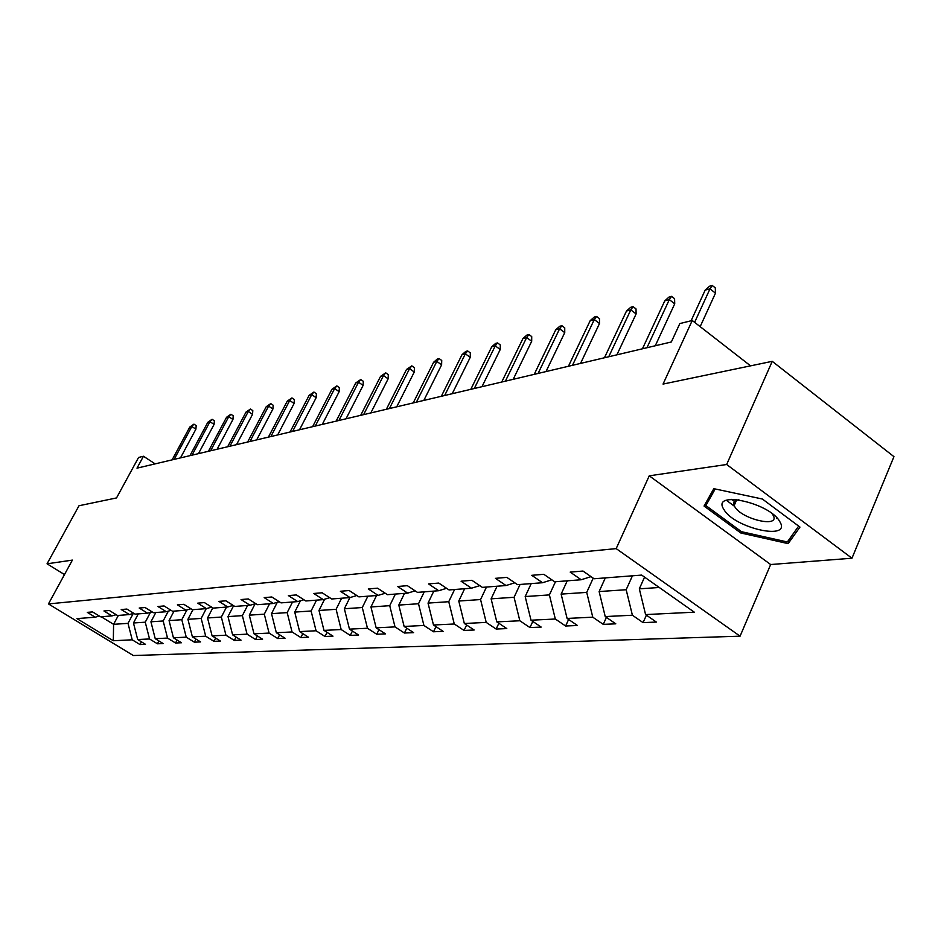 <?xml version="1.0" encoding="UTF-8"?>
<svg xmlns="http://www.w3.org/2000/svg" width="941" height="941" viewBox="0 0 941 941"><rect width="100%" height="100%" fill="white"/><g stroke="black" fill="none" stroke-linecap="round" stroke-linejoin="round"><path stroke-width="1.41" d="M731.722 499.33L735.556 502.388M776.548 518.479L777.513 518.562M649.255 475.817L770.655 564.529L851.97 558.225L726.664 464.501L649.255 475.817L616.179 548.615L48.45 603.934L72.386 560.107L47.05 563.812L64.494 574.563M47.05 563.812L79.009 505.74L116.531 497.93L138.574 457.467L143.467 456.256L136.998 468.159L671.345 341.971L679.825 323.575L692.247 320.493L663.052 384.081L772.243 361.332L893.95 456.656L851.97 558.225M726.664 464.501L772.243 361.332M770.655 564.529L740.073 636.187L133.304 655.524L48.45 603.934M644.561 577.127L639.315 588.843L659.276 587.49M639.315 588.843L645.585 614.579L656.336 622.06L643.091 622.636L646.408 615.155M118.343 615.414L113.59 624.33L128 623.354L132.21 639.809L113.32 640.739L76.95 618.602L95.217 617.202L87.301 612.356L92.559 611.921L100.522 616.79L111.979 615.908L103.933 610.968L109.403 610.521L117.484 615.485L129.399 614.567L121.224 609.533L126.906 609.062L135.116 614.12L147.502 613.167L139.209 608.027L145.114 607.545L153.454 612.709L166.345 611.721L157.912 606.475L164.075 605.957L172.544 611.238L185.965 610.203L177.402 604.851L183.824 604.31L192.434 609.709L206.432 608.627L197.716 603.157L204.409 602.593L213.172 608.109L227.769 606.98L218.912 601.393L225.899 600.805L234.803 606.439L250.059 605.263L241.049 599.546L248.353 598.935L257.411 604.698L273.349 603.475L264.186 597.617L271.831 596.982L281.041 602.875L297.721 601.593L288.393 595.594L296.403 594.935L305.778 600.97L323.257 599.629L313.765 593.477L322.151 592.783L331.691 598.982L350.017 597.57L340.36 591.266L349.158 590.536L358.874 596.876L378.117 595.394L368.284 588.937L377.529 588.172L387.421 594.677L407.653 593.124L397.631 586.49L407.359 585.678L417.439 592.371L438.729 590.725L428.52 583.914L438.765 583.067L449.033 589.936L471.476 588.207L461.078 581.209L471.888 580.303L482.345 587.372L506.035 585.537L495.436 578.339L506.846 577.386L517.515 584.655L542.557 582.726L531.747 575.316L543.827 574.304L554.696 581.797L581.209 579.75L570.187 572.104L582.997 571.046L594.077 578.762L641.68 575.092L694.317 612.191L645.585 614.579M616.179 548.615L740.073 636.187M605.322 577.892L599.123 591.548L626.177 589.725L632.399 615.226L643.091 622.636M632.399 615.226L605.228 616.567L615.79 623.824L603.263 624.377L606.416 617.378M567.247 580.82L561.13 594.112L586.714 592.395L592.771 617.178L603.263 624.377M592.771 617.178L567.094 618.437L577.456 625.494L565.623 626.012L568.611 619.472M531.218 583.596L525.184 596.547L549.391 594.912L555.319 619.013L565.623 626.012M555.319 619.013L531.006 620.213L541.181 627.082L529.959 627.565L532.806 621.425M497.06 586.231L491.108 598.841L514.068 597.288L519.844 620.766L529.959 627.565M519.844 620.766L496.801 621.895L506.799 628.576L496.154 629.047L498.859 623.271M464.642 588.737L458.773 601.028L480.569 599.558L486.215 622.413L496.154 629.047M486.215 622.413L464.336 623.495L474.158 630L464.042 630.435L466.618 625M433.825 591.101L428.037 603.099L448.751 601.699L454.28 623.989L464.042 630.435M454.28 623.989L433.483 625L443.129 631.352L433.507 631.776L435.965 626.635M404.501 593.371L398.796 605.075L418.51 603.746L423.921 625.471L433.507 631.776M423.921 625.471L404.124 626.447L413.593 632.634L404.43 633.034L406.783 628.188M376.553 595.524L370.942 606.957L389.727 605.686L395.008 626.894L404.43 633.034M395.008 626.894L376.153 627.823L385.457 633.869L376.718 634.246L378.964 629.647M349.899 597.57L344.359 608.745L362.285 607.533L367.46 628.247L376.718 634.246M367.46 628.247L349.464 629.129L358.615 635.034L350.275 635.398L352.428 631.035M324.61 599.217L318.987 610.462L336.102 609.309L341.171 629.541L350.275 635.398M341.171 629.541L323.986 630.388L332.985 636.151L325.01 636.492L327.068 632.364M300.438 600.781L294.733 612.097L311.095 610.991L316.07 630.776L325.01 636.492M316.07 630.776L299.638 631.587L308.483 637.222L300.861 637.551L302.826 633.611M277.301 602.299L271.526 613.661L287.181 612.603L292.051 631.952L300.861 637.551M292.051 631.952L276.336 632.728L285.041 638.233L277.736 638.551L279.63 634.81M255.129 603.769L249.306 615.167L264.303 614.155L269.079 633.081L277.736 638.551M269.079 633.081L254.011 633.822L262.586 639.221L255.576 639.527L257.399 635.951M233.615 605.686L227.993 616.602L242.378 615.637L247.06 634.163L255.576 639.527M247.06 634.163L232.627 634.881L241.049 640.151L234.333 640.445L236.073 637.045M212.795 607.874L207.549 617.978L221.347 617.049L225.946 635.199L234.333 640.445M225.946 635.199L212.101 635.881L220.394 641.056L213.948 641.339L215.618 638.08M192.952 609.674L187.929 619.307L201.174 618.413L205.691 636.198L213.948 641.339M205.691 636.198L192.387 636.857L200.551 641.915L194.364 642.185L195.975 639.08M174.026 611.132L169.062 620.578L181.801 619.719L186.236 637.151L194.364 642.185M186.236 637.151L173.438 637.786L181.484 642.75L175.532 643.009L177.084 640.033M155.818 612.532L150.925 621.801L163.169 620.978L167.533 638.08L175.532 643.009M167.533 638.08L155.23 638.68L163.146 643.55L157.418 643.797L158.911 640.95M138.292 613.885L133.457 622.989L145.255 622.189L149.537 638.963L157.418 643.797M149.537 638.963L137.692 639.539L145.49 644.314L139.974 644.561L141.421 641.821M132.21 639.809L139.974 644.561M591.03 576.633L581.209 579.75M632.434 575.798L626.177 589.725M599.123 591.548L605.228 616.567M551.826 579.809L542.557 582.726M593.206 578.15L586.714 592.395M561.13 594.112L567.094 618.437M514.798 582.808L506.035 585.537M555.484 581.726L549.391 594.912M525.184 596.547L531.006 620.213M479.781 585.631L471.476 588.207M520.067 584.455L514.068 597.288M491.108 598.841L496.801 621.895M446.599 588.301L438.729 590.725M486.485 587.043L480.569 599.558M458.773 601.028L464.336 623.495M415.134 590.842L407.653 593.124M454.597 589.501L448.751 601.699M428.037 603.099L433.483 625M385.234 593.242L378.117 595.394M424.262 591.842L418.51 603.746M398.796 605.075L404.124 626.447M356.792 595.524L350.017 597.57M395.396 594.065L389.727 605.686M370.942 606.957L376.153 627.823M329.703 597.688L323.257 599.629M367.872 596.194L362.285 607.533M344.359 608.745L349.464 629.129M303.884 599.758L297.721 601.593M341.618 598.217L336.102 609.309M318.987 610.462L323.986 630.388M279.23 601.722L273.349 603.475M316.529 600.146L311.095 610.991M294.733 612.097L299.638 631.587M255.681 603.604L250.059 605.263M292.545 601.993L287.181 612.603M271.526 613.661L276.336 632.728M233.156 605.392L227.769 606.98M269.585 603.757L264.303 614.155M249.306 615.167L254.011 633.822M211.584 607.11L206.432 608.627M247.589 605.463L242.378 615.637M227.993 616.602L232.627 634.881M190.917 608.756L185.965 610.203M226.499 607.086L221.347 617.049M207.549 617.978L212.101 635.881M171.097 610.333L166.345 611.721M206.244 608.639L201.174 618.413M187.929 619.307L192.387 636.857M152.066 611.85L147.502 613.167M186.918 609.933L181.801 619.719M169.062 620.578L173.438 637.786M133.775 613.297L129.399 614.567M168.345 611.132L163.169 620.978M150.925 621.801L155.23 638.68M116.202 614.696L111.979 615.908M150.478 612.309L145.255 622.189M133.457 622.989L137.692 639.539M99.287 616.037L95.217 617.202M155.136 463.878L143.467 456.256M750.565 365.849L692.247 320.493M133.269 613.45L128 623.354M101.193 616.743L113.59 624.33L113.32 640.739M704.056 506.046L740.79 532.982L788.135 543.627L799.968 527.078L762.375 499.024L713.807 488.673L704.056 506.046M726.381 500.294L734.545 506.329M741.379 531.618L740.79 532.982M791.04 536.782L788.135 543.627M180.484 457.891L195.893 429.19L191.846 426.485L174.144 459.384M189.8 427.038L193.952 424.144L191.846 426.485L189.8 427.038L172.132 459.855M193.952 424.144L196.187 425.638L195.893 429.19M198.457 453.644L214.078 424.426L209.972 421.674L192.035 455.162M207.843 422.238L212.078 419.286L209.972 421.674L207.843 422.238L189.941 455.656M212.078 419.286L214.36 420.815L214.078 424.426M217.124 449.233L232.945 419.486L228.769 416.675L210.619 450.774M226.569 417.263L230.898 414.252L228.769 416.675L226.569 417.263L208.431 451.28M230.898 414.252L233.215 415.816L232.945 419.486M723.947 509.516C734.027 528.136 791.875 541.157 779.877 521.773C769.867 502.494 710.431 489.849 723.947 509.516M738.897 499.765C734.545 500.412 732.968 502.341 734.168 505.552L734.733 506.646C741.285 519.02 779.736 528.195 773.408 515.727L772.185 513.739M777.407 518.444L776.431 518.35M735.591 502.294L731.875 499.318M798.662 526.09L787.346 541.981L741.461 531.677L705.868 505.564L715.207 488.967M711.572 492.649L705.868 505.564M236.52 444.658L252.541 414.358L248.306 411.488L229.91 446.21M246.013 412.099L250.459 409.017L248.306 411.488L246.013 412.099L227.651 446.752M250.459 409.017L252.8 410.617L252.541 414.358M256.681 439.894L272.902 409.029L268.62 406.089L249.977 441.47M266.232 406.724L270.773 403.583L268.62 406.089L266.232 406.724L247.624 442.035M270.773 403.583L273.161 405.218L272.902 409.029M277.666 434.942L294.098 403.477L289.734 400.478L270.867 436.542M287.264 401.137L291.922 397.925L289.734 400.478L287.264 401.137L268.408 437.118M291.922 397.925L294.333 399.596L294.098 403.477M299.509 429.778L316.152 397.702L311.73 394.644L292.604 431.413M309.154 395.326L313.929 392.044L311.73 394.644L309.154 395.326L290.051 432.013M313.929 392.044L316.376 393.75L316.152 397.702M322.269 424.403L339.148 391.679L334.655 388.551L315.27 426.061M331.961 389.268L336.854 385.904L334.655 388.551L331.961 389.268L312.612 426.685M336.854 385.904L339.348 387.645L339.148 391.679M346.017 418.792L363.108 385.41L358.545 382.199L338.913 420.474M355.745 382.952L360.768 379.505L358.545 382.199L355.745 382.952L336.137 421.133M360.768 379.505L363.297 381.293L363.108 385.41M370.813 412.946L388.139 378.858L383.493 375.577L363.602 414.652M380.564 376.353L385.728 372.836L383.493 375.577L380.564 376.353L360.697 415.334M385.728 372.836L388.304 374.659L388.139 378.858M396.726 406.818L414.275 372.013L409.558 368.649L389.398 408.559M406.5 369.46L411.805 365.861L409.558 368.649L406.5 369.46L386.363 409.276M411.805 365.861L414.416 367.731L414.275 372.013M423.826 400.419L441.611 364.861L436.824 361.403L416.392 402.183M433.613 362.261L437.294 359.039L439.071 358.556L436.824 361.403L433.613 362.261L413.217 402.924M439.071 358.556L441.729 360.474L441.611 364.861M452.209 393.726L470.229 357.368L465.36 353.816L444.658 395.502M461.996 354.71L465.76 351.428L467.63 350.922L465.36 353.816L461.996 354.71L441.329 396.29M467.63 350.922L470.324 352.887L470.229 357.368M481.968 386.692L500.224 349.511L495.272 345.876L474.299 388.504M491.743 346.806L495.578 343.441L497.542 342.924L495.272 345.876L491.743 346.806L470.806 389.327M497.542 342.924L500.283 344.935L500.224 349.511M513.198 379.317L531.689 341.277L526.654 337.537L505.399 381.164M522.961 338.513L526.878 335.078L528.936 334.525L526.654 337.537L522.961 338.513L501.729 382.022M528.936 334.525L531.724 336.596L531.689 341.277M546.003 371.577L564.741 332.62L559.624 328.774L538.087 373.448M555.731 329.809L559.742 326.28L561.895 325.704L559.624 328.774L555.731 329.809L534.229 374.353M561.895 325.704L564.741 327.833L564.741 332.62M580.526 363.426L599.499 323.516L594.3 319.564L572.481 365.32M590.207 320.646L594.3 317.035L596.57 316.423L594.3 319.564L590.207 320.646L568.423 366.284M596.57 316.423L599.464 318.623L599.499 323.516M616.896 354.828L636.116 313.929L630.811 309.86L608.721 356.768M626.506 311.012L630.693 307.295L633.093 306.66L630.811 309.86L626.506 311.012L604.44 357.78M633.093 306.66L636.022 308.919L636.116 313.929M655.265 345.77L674.721 303.825L669.322 299.626L646.949 347.735M664.781 300.838L669.063 297.038L671.592 296.356L669.322 299.626L664.781 300.838L642.432 348.805M671.592 296.356L674.579 298.685L674.721 303.825M700.163 326.656L715.478 293.157L709.996 288.828L694.623 322.34M705.185 290.099L709.573 286.193L712.255 285.476L709.996 288.828L705.185 290.099L691.094 320.787M712.255 285.476L715.289 287.887L715.478 293.157M736.815 499.506L734.168 505.552"/></g></svg>
